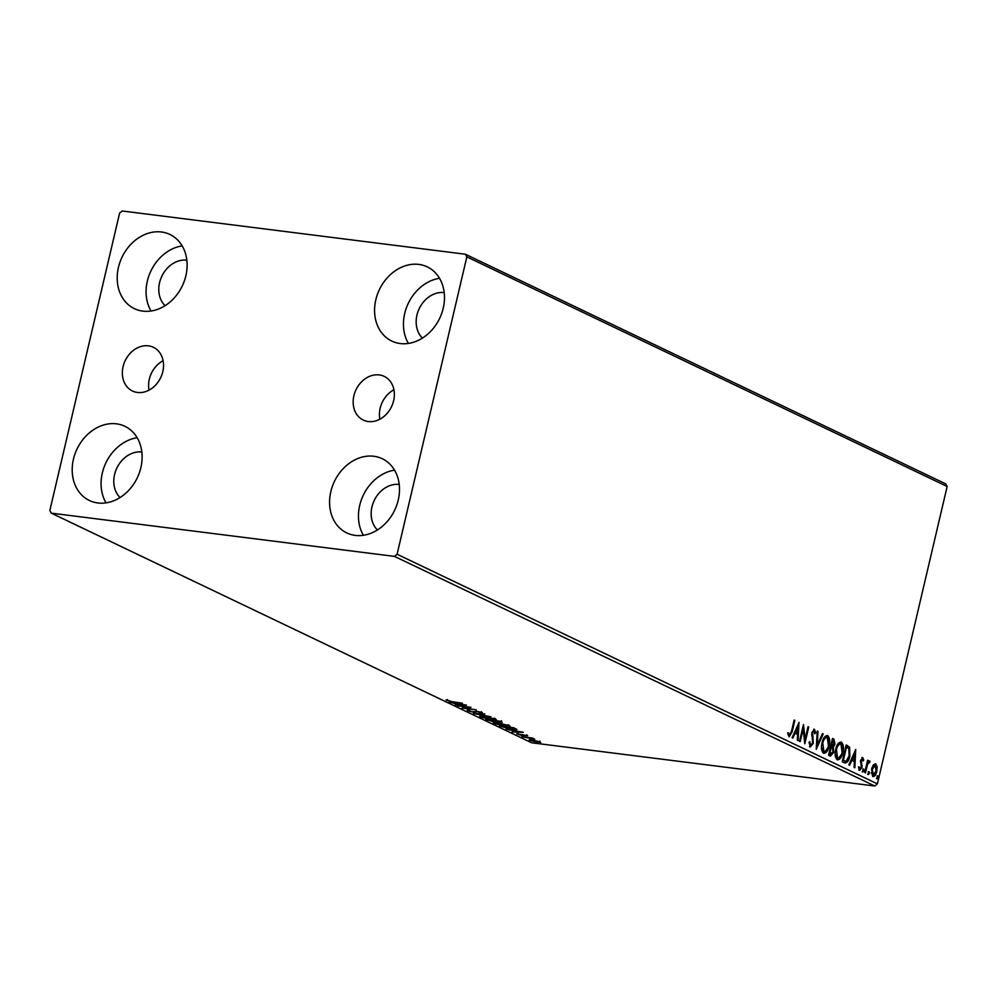 <?xml version="1.0" encoding="UTF-8"?>
<svg xmlns="http://www.w3.org/2000/svg" width="997" height="997" viewBox="0 0 997 997"><rect width="100%" height="100%" fill="white"/><g stroke="black" fill="none" stroke-linecap="round" stroke-linejoin="round"><path stroke-width="1.5" d="M393.616 400.732A24.227 19.666 -64.4 0 0 384.206 376.38A24.227 19.666 -64.4 0 0 353.898 395.722A24.227 19.666 -64.4 0 0 363.307 420.086A24.227 19.666 -64.4 0 0 393.616 400.732M393.915 389.79A24.227 19.666 -64.4 0 0 380.144 408.272A24.227 19.666 -64.4 0 0 379.845 419.214M162.798 371.657A24.227 19.666 -64.4 0 0 153.388 347.292A24.227 19.666 -64.4 0 0 123.08 366.647A24.227 19.666 -64.4 0 0 132.489 391.011A24.227 19.666 -64.4 0 0 162.798 371.657M163.097 360.715A24.227 19.666 -64.4 0 0 149.326 379.196A24.227 19.666 -64.4 0 0 149.027 390.139M73.454 459.156A41.126 33.387 115.6 0 1 124.899 426.305A41.126 33.387 115.6 0 1 140.864 467.655A41.126 33.387 115.6 0 1 89.431 500.506A41.126 33.387 115.6 0 1 73.454 459.156M106.031 502.874A41.126 33.387 115.6 0 1 102.33 472.964A41.126 33.387 115.6 0 1 137.162 437.745M375.832 299.736A41.126 33.387 115.6 0 1 427.264 266.872A41.126 33.387 115.6 0 1 443.229 308.223A41.126 33.387 115.6 0 1 391.796 341.074A41.126 33.387 115.6 0 1 375.832 299.736M408.396 343.442A41.126 33.387 115.6 0 1 404.695 313.532A41.126 33.387 115.6 0 1 439.54 278.313M330.83 491.583A41.126 33.387 115.6 0 1 382.275 458.732A41.126 33.387 115.6 0 1 398.239 500.07A41.126 33.387 115.6 0 1 346.794 532.921A41.126 33.387 115.6 0 1 330.83 491.583M363.407 535.289A41.126 33.387 115.6 0 1 359.705 505.379A41.126 33.387 115.6 0 1 394.538 470.16M118.456 267.308A41.126 33.387 115.6 0 1 169.901 234.457A41.126 33.387 115.6 0 1 185.866 275.795A41.126 33.387 115.6 0 1 134.421 308.659A41.126 33.387 115.6 0 1 118.456 267.308M151.033 311.014A41.126 33.387 115.6 0 1 147.332 281.117A41.126 33.387 115.6 0 1 182.164 245.898M165.066 305.693A26.171 21.249 115.6 0 1 159.582 282.65A26.171 21.249 115.6 0 1 186.825 260.167M377.439 529.968A26.171 21.249 115.6 0 1 371.956 506.925A26.171 21.249 115.6 0 1 399.199 484.43M422.441 338.108A26.171 21.249 115.6 0 1 416.958 315.077A26.171 21.249 115.6 0 1 444.201 292.582M120.064 497.54A26.171 21.249 115.6 0 1 114.58 474.51A26.171 21.249 115.6 0 1 141.836 452.015M465.362 254.223L122.207 210.99L119.603 213.134L49.85 510.501L51.333 513.156L394.488 556.388L397.093 554.245L466.845 256.877L465.362 254.223L945.667 483.844L947.15 486.499L466.845 256.877M529.943 739.774L529.768 740.509C528.647 739.749 529.569 739.562 532.56 739.948L540.76 742.566L529.133 739.998M521.942 736.708L532.386 738.017L534.691 739.176L521.942 736.708M527.675 735.699L521.244 735.375L516.695 733.767L527.662 735.699M516.807 729.393L512.072 729.53L499.447 725.953L513.742 727.748L516.845 729.542M501.379 721.84L493.851 721.84L485.788 719.423L500.083 721.217L502.189 722.389M473.425 713.503L484.779 713.902L476.927 713.977L490.786 716.768L473.425 713.503M457.399 705.851L470.995 707.309L464.926 708.169L476.292 709.852L461.997 708.044L468.042 707.197L457.461 705.614M452.177 701.664L462.396 703.209L452.738 701.988L445.971 699.931L452.177 701.664M51.333 513.156L531.638 742.777L874.793 786.01L394.488 556.388M466.521 705.178L455.28 704.842L458.159 704.592L449.273 701.963L466.521 705.178M467.356 710.113L472.354 711.758L477.326 711.384L482.311 712.593L481.663 713.142L478.099 711.733L473.039 712.095L467.232 710.674L468.291 710.088M469.587 710.45L468.64 710.836M482.311 712.593L481.663 713.142L481.838 712.394M480.23 712.768L480.903 712.107M495.459 718.887C497.017 719.934 495.696 720.183 491.533 719.647L480.479 717.017C478.984 715.983 480.292 715.734 484.392 716.257L496.332 719.585M481.352 716.332L480.479 717.017L479.644 716.332M509.118 725.417C510.676 726.464 509.367 726.713 505.192 726.177L494.151 723.548C492.643 722.513 493.951 722.264 498.051 722.788L509.99 726.115M495.011 722.862L494.151 723.548L493.303 722.875M523.288 732.309L512.047 731.972L514.913 731.736L512.333 730.502L506.04 729.106L523.288 732.309M873.31 764.948L875.69 763.827L877.111 766.755L876.774 771.454C875.977 774.943 874.618 776.626 872.711 776.526L871.602 768.974L873.31 764.948M875.279 763.702L876.301 766.656L877.111 766.755M869.147 762.381L867.515 764.537L865.458 772.825L864.748 772.476L867.627 760.213L868.337 760.549L867.913 762.356L869.608 760.923L870.057 761.596L869.409 762.742L867.926 762.331M862.467 759.191L861.308 761.708L861.994 767.466L859.676 770.295L858.604 767.939L859.277 766.992L859.95 768.749L861.271 767.192L860.685 760.237L862.779 757.658L863.738 760.05L863.078 760.91L862.255 759.153M858.467 766.892L859.414 768.687M844.384 762.742L842.253 761.733L846.191 744.946L849.631 747.252L849.83 756.249C848.796 761.147 846.976 763.316 844.384 762.742L845.306 763.041M828.594 755.203L832.532 738.416L833.828 739.026L834.975 744.198L833.268 747.364L833.716 752.349L830.426 756.075L828.594 755.203M816.231 749.283L817.216 731.088L817.989 731.462L817.241 745.258L822.463 733.593L823.223 733.966L816.231 749.283M800.205 741.631L799.507 741.294L803.445 724.507L805.102 739.213L808.031 726.701L808.741 727.037L804.803 743.824L803.133 729.143L800.205 741.631M787.692 732.82L789.524 735.076L791.518 731.225L794.135 720.058L794.846 720.395L792.179 731.723L789.126 736.808L787.842 734.041L788.502 732.92L789.674 735.125L788.988 735.013M397.093 554.245L877.397 783.866L947.15 486.499M798.971 722.364L798.086 740.609L797.326 740.248L797.637 734.415L795.058 733.181L792.852 738.116L792.079 737.743L799.083 722.414M809.09 743.039L810.648 745.183L812.605 742.952L811.932 732.434L814.487 729.306L815.596 732.994L814.798 733.767L814.075 731.025L812.655 732.708L813.303 743.313L810.299 746.927L809.09 742.279L809.863 741.693L810.262 745.133M822.064 742.827C823.136 738.004 824.993 735.599 827.635 735.599C829.828 737.792 830.327 741.294 829.155 746.117C828.071 750.94 826.201 753.321 823.559 753.271C821.403 751.065 820.905 747.588 822.064 742.827M827.136 735.45L828.906 741.855M835.723 749.358C836.795 744.547 838.651 742.129 841.306 742.129C843.487 744.323 843.998 747.825 842.814 752.648C841.73 757.471 839.873 759.851 837.218 759.801C835.075 757.595 834.576 754.118 835.723 749.358M840.795 741.98L842.577 748.386M855.725 749.507L854.853 767.752L854.093 767.378L854.404 761.558L851.824 760.325L849.618 765.247L848.846 764.886L855.725 749.507M862.791 770.232L863.701 769.111L863.963 770.793L863.053 771.902L862.791 770.232M868.2 772.812L869.122 771.703L869.384 773.385L868.462 774.495L868.2 772.812M877.036 777.037L877.958 775.928L878.22 777.598L877.298 778.719L877.036 777.037M877.397 783.866L874.793 786.01M794.086 720.295L794.846 720.395M790.771 733.929L789.038 736.758M788.303 734.515L789.113 734.615M798.161 724.146L798.036 726.439M794.945 731.499L797.737 732.546L798.074 726.439L797.251 726.339L794.945 731.499L797.737 732.546L797.612 734.403M792.141 737.768L794.248 733.082L795.058 733.181M798.074 726.439L795.768 731.599M802.984 726.477L804.28 739.113L805.102 739.213M807.981 726.938L808.741 727.037M805.04 739.213L804.442 741.78M802.373 729.044L803.133 729.143M813.664 729.206L814.773 732.895L815.596 732.994M813.253 730.926L811.832 732.608M811.894 732.608L812.655 732.708M811.683 734.228L812.567 735.076M811.745 734.976L812.231 737.07L813.053 737.169M812.231 737.07L812.754 741.12M812.53 743.214L813.303 743.313M812.493 743.214L809.477 746.828M817.204 731.362L817.989 731.462M816.456 745.158L817.241 745.258M822.351 733.829L823.223 733.966M822.413 733.854L816.331 747.451M828.382 746.03L829.155 746.117M827.797 747.924L823.709 753.333M821.503 747.164L823.123 751.426L824.369 751.663L823.547 751.564M826.451 737.232L822.637 740.808M823.123 751.426L823.933 751.539C826.077 751.588 827.585 749.669 828.445 745.781L827.273 737.331L826.077 737.107M822.014 743.064L822.774 743.151L823.933 751.539M827.273 737.331C825.13 737.344 823.634 739.288 822.774 743.151M832.47 738.665L834.414 742.242M834.202 744.111L834.975 744.198M834.153 744.098L832.458 747.264L833.268 747.364M832.458 747.264L833.168 750.105M832.944 752.249L833.716 752.349M832.894 752.249L829.616 755.975M829.691 754.093L833.006 752.012L832.607 748.473L831.162 747.576L829.703 753.807L828.943 753.72L830.713 754.293M831.112 745.918L834.252 743.899L832.831 740.472L831.573 745.856L830.813 745.756L832.084 746.08M832.071 740.372L832.831 740.472M831.573 745.856L832.52 746.217L831.697 746.117M830.401 747.476L831.162 747.576M829.703 753.807L830.364 754.305M842.041 752.561L842.814 752.648M841.456 754.455L837.368 759.864M835.162 753.695L836.782 757.957L838.028 758.194L837.206 758.094M840.11 743.762L836.296 747.339M836.782 757.957L837.592 758.069C839.736 758.119 841.244 756.212 842.104 752.311L840.932 743.862L839.736 743.65M835.673 749.594L836.433 749.682L837.592 758.069M840.932 743.862C838.789 743.874 837.293 745.818 836.433 749.682M846.129 745.195L849.631 747.252M848.808 747.152L849.631 751.975M849.058 756.15L849.83 756.249M848.459 758.106L844.895 762.942M845.73 746.903L846.49 747.002L843.362 760.35L842.602 760.25L845.294 761.085M843.362 760.35L845.144 761.11M846.117 761.185L849.12 755.913L848.883 748.66L846.49 747.002M854.928 751.289L854.803 753.57M854.479 759.677L854.367 761.534M848.908 764.911L851.002 760.213L851.824 760.325M854.84 753.582L854.018 753.47L851.712 758.642L854.504 759.689L854.84 753.582L852.535 758.742L854.504 759.689M851.712 758.642L852.535 758.742M861.956 757.558L863.738 760.05M861.657 759.078L860.585 760.412L860.486 761.596L861.308 761.708M860.635 760.412L861.396 760.512M860.486 761.596L861.396 765.347L862.206 765.459M861.396 765.347L861.383 765.995M861.221 767.366L861.994 767.466M861.184 767.366L858.853 770.195M862.891 769.011L863.153 770.693L863.963 770.793M863.153 770.693L862.231 771.803M867.564 760.462L868.337 760.549M867.141 762.256L867.913 762.356M868.798 760.823L870.057 761.596M869.234 761.496L868.773 762.319M868.213 762.244L868.935 762.344M868.325 762.269L866.705 764.437L867.515 764.537M866.705 764.437L866.43 765.31M868.3 771.603L868.561 773.273L869.384 773.385M868.561 773.273L867.652 774.395M876.301 766.656L876.375 767.902M876.014 771.354L876.774 771.454M875.578 772.712L872.736 776.538M871.204 772.7L872.824 774.993M874.519 765.235L871.976 767.615M872.238 774.918L873.06 775.018L876.064 771.117L875.329 765.335L874.244 765.148M871.54 769.223L872.3 769.323L873.36 775.105L872.537 775.005M875.329 765.335L872.3 769.323M877.136 775.816L877.397 777.498L878.22 777.598M877.397 777.498L876.488 778.62M459.318 704.642L463.131 704.767L457.336 703.695L459.318 704.642M476.279 711.285L476.13 711.945M495.559 718.924L494.724 718.937M490.823 719.311C494.126 719.734 495.197 719.535 494.026 718.712L485.103 716.594C481.813 716.17 480.753 716.369 481.925 717.192L490.823 719.311M494.886 718.289L494.662 719.248L494.113 718.351M481.501 715.696L481.925 717.192M501.603 720.881L500.182 721.454M496.282 720.657L494.076 720.881M487.77 719.672L487.62 720.295M494.749 720.594L494.587 721.305L487.957 719.946L493.141 721.504L494.686 721.454L494.911 720.495M499.223 722.065L500.058 721.728L499.323 721.379L494.736 720.794L499.223 722.065L500.17 721.255M509.218 725.455L508.383 725.467M504.482 725.841C507.797 726.265 508.856 726.065 507.685 725.243L498.762 723.124C495.484 722.7 494.425 722.9 495.584 723.722L504.482 725.841M508.545 724.819L508.32 725.779L507.772 724.881M495.16 722.239L495.584 723.722M515.997 728.844L515.225 728.844M512.981 727.91L501.616 726.477L511.361 729.193L515.088 729.044L513.044 727.66M516.085 731.773L519.898 731.91L514.103 730.826L516.085 731.773M522.827 734.639L522.627 735.462M537.022 742.092L539.302 741.706L533.258 740.285L531.052 740.671L537.022 742.092M539.938 741.095L539.713 742.055L539.377 741.407M530.84 739.35L531.052 740.671M791.419 731.636L792.179 731.723M833.006 738.927L833.828 739.026M846.765 745.507L847.587 745.606M843.312 760.599L844.123 760.711M860.897 763.204L861.72 763.303M865.658 768.6L866.418 768.699M447.254 700.455L447.479 699.495M468.391 710.612L468.615 709.652M481.077 712.606L481.302 711.659M500.531 722.065L500.756 721.105M526.615 735.724L526.84 734.764M517.717 734.203L517.942 733.244"/></g></svg>
